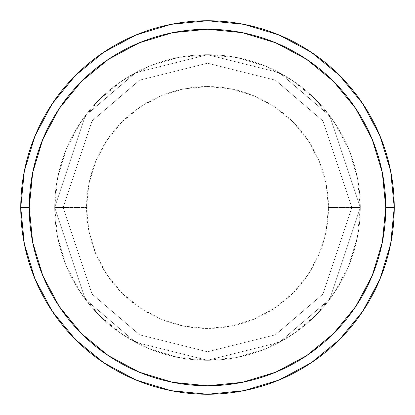 <?xml version="1.0" encoding="UTF-8"?>
<svg xmlns="http://www.w3.org/2000/svg" width="415" height="415" viewBox="0 0 415 415"><rect width="100%" height="100%" fill="white"/><g stroke="black" fill="none" stroke-linecap="round" stroke-linejoin="round"><path stroke-width="0.31" stroke-dasharray="2.08 1.56" d="M63.194 207.5L54.702 207.5L85.262 299.179L135.596 342.318L207.5 360.298L279.404 342.318L329.738 299.179L360.298 207.5L351.806 207.5L322.948 294.085L275.41 334.827L207.5 351.806L139.59 334.827L92.052 294.085L63.194 207.5L92.052 294.085L139.59 334.827L207.5 351.806L275.41 334.827L322.948 294.085L351.806 207.5L360.298 207.5L329.738 299.179L279.404 342.318L207.5 360.298L135.596 342.318L85.262 299.179L54.702 207.5L63.194 207.5L54.702 207.5A152.798 152.798 0 0 1 207.5 54.702A152.798 152.798 0 0 1 360.298 207.5L328.452 207.5A120.952 120.952 0 0 0 207.5 86.548A120.952 120.952 0 0 0 86.548 207.5L54.702 207.5A152.798 152.798 0 0 1 207.5 54.702A152.798 152.798 0 0 1 360.298 207.5A152.798 152.798 0 0 0 207.5 54.702A152.798 152.798 0 0 0 54.702 207.5L57.638 237.307L66.338 265.974L80.453 292.388L99.455 315.545L122.612 334.547L149.026 348.662L177.693 357.362L207.5 360.298L237.307 357.362L265.974 348.662L292.388 334.547L315.545 315.545L334.547 292.388L348.662 265.974L357.362 237.307L360.298 207.5L357.362 177.693L348.662 149.026L334.547 122.612L315.545 99.455L292.388 80.453L265.974 66.338L237.307 57.638L207.5 54.702L177.693 57.638L149.026 66.338L122.612 80.453L99.455 99.455L80.453 122.612L66.338 149.026L57.638 177.693L54.702 207.5A152.798 152.798 0 0 0 207.5 360.298A152.798 152.798 0 0 0 360.298 207.5A152.798 152.798 0 0 1 207.5 360.298A152.798 152.798 0 0 1 54.702 207.5L86.548 207.5L88.872 183.902L95.756 161.212L106.93 140.301L121.974 121.974L140.301 106.93L161.212 95.756L183.902 88.872L207.5 86.548L231.098 88.872L253.788 95.756L274.699 106.93L293.026 121.974L308.07 140.301L319.244 161.212L326.128 183.902L328.452 207.5L326.128 231.098L319.244 253.788L308.07 274.699L293.026 293.026L274.699 308.07L253.788 319.244L231.098 326.128L207.5 328.452L183.902 326.128L161.212 319.244L140.301 308.07L121.974 293.026L106.93 274.699L95.756 253.788L88.872 231.098L86.548 207.5A120.952 120.952 0 0 0 207.5 328.452A120.952 120.952 0 0 0 328.452 207.5L360.298 207.5A152.798 152.798 0 0 1 207.5 360.298A152.798 152.798 0 0 1 54.702 207.5L85.262 115.821L135.596 72.682L207.5 54.702L279.404 72.682L329.738 115.821L360.298 207.5L351.806 207.5L322.948 120.915L275.41 80.173L207.5 63.194L139.59 80.173L92.052 120.915L63.194 207.5L92.052 120.915L139.59 80.173L207.5 63.194L275.41 80.173L322.948 120.915L351.806 207.5L360.298 207.5L329.738 115.821L279.404 72.682L207.5 54.702L135.596 72.682L85.262 115.821L54.702 207.5L63.194 207.5M394.25 207.5A186.75 186.75 0 0 0 207.5 20.75A186.75 186.75 0 0 0 20.75 207.5A186.75 186.75 0 0 0 207.5 394.25A186.75 186.75 0 0 0 394.25 207.5L394.25 207.438"/><path stroke-width="0.62" d="M20.75 207.5A186.75 186.75 0 0 0 207.5 394.25A186.75 186.75 0 0 0 394.25 207.5L385.763 207.5A178.263 178.263 0 0 1 207.5 385.763A178.263 178.263 0 0 1 29.237 207.5L32.666 242.277L42.807 275.716L59.283 306.535L81.449 333.551L108.465 355.717L139.284 372.193L172.723 382.334L207.5 385.763L242.277 382.334L275.716 372.193L306.535 355.717L333.551 333.551L355.717 306.535L372.193 275.716L382.334 242.277L385.763 207.5L382.334 172.723L372.193 139.284L355.717 108.465L333.551 81.449L306.535 59.283L275.716 42.807L242.277 32.666L207.5 29.237L172.723 32.666L139.284 42.807L108.465 59.283L81.449 81.449L59.283 108.465L42.807 139.284L32.666 172.723L29.237 207.5L20.75 207.5L29.237 207.5A178.263 178.263 0 0 1 207.5 29.237A178.263 178.263 0 0 1 385.763 207.5L394.25 207.5A186.75 186.75 0 0 0 207.5 20.75A186.75 186.75 0 0 0 20.75 207.5A186.75 186.75 0 0 1 207.5 20.75A186.75 186.75 0 0 1 394.25 207.5A186.75 186.75 0 0 1 207.5 394.25A186.75 186.75 0 0 1 20.75 207.5L24.34 171.068L34.964 136.032L52.186 103.797M52.223 103.745L75.447 75.447L103.698 52.259M103.745 52.223L136.032 34.964L171.068 24.34L207.438 20.75M207.5 20.75L243.932 24.34L278.968 34.964L311.203 52.186M311.255 52.223L339.553 75.447L362.741 103.698M362.777 103.745L380.036 136.032L390.66 171.068L394.25 207.438M394.25 207.5L390.66 243.932L380.036 278.968L362.814 311.203M362.777 311.255L339.553 339.553L311.302 362.741M311.255 362.777L278.968 380.036L243.932 390.66L207.562 394.25M207.5 394.25L171.068 390.66L136.032 380.036L103.797 362.814M103.745 362.777L75.447 339.553L52.259 311.302M52.223 311.255L34.964 278.968L24.34 243.932L20.75 207.562"/></g></svg>
